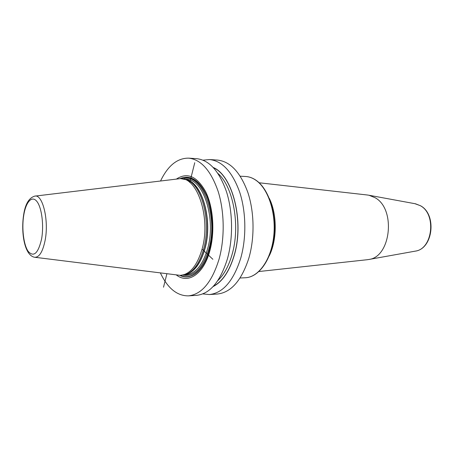 <?xml version="1.0" encoding="UTF-8"?>
<svg xmlns="http://www.w3.org/2000/svg" width="454" height="454" viewBox="0 0 454 454"><rect width="100%" height="100%" fill="white"/><g stroke="black" fill="none" stroke-linecap="round" stroke-linejoin="round"><path stroke-width="0.68" d="M414.843 251.221L415.427 251.113C432.747 248.962 436.623 214.05 420.296 205.673L415.524 203.801L369.045 195.26L375.112 197.734C396.047 208.885 390.99 256.919 368.915 259.467L367.195 259.728M369.045 195.26L367.326 194.999M203.057 160.166L209.561 159.541L217.506 160.075C230.314 161.482 240.438 172.299 247.873 192.524C254.382 212.143 254.762 237.941 248.826 258.247C241.483 280.691 230.955 292.626 217.239 294.05L209.294 294.55L202.79 293.903M160.614 180.857C167.94 165.653 177.281 158.077 188.643 158.14C201.077 159.524 210.917 170.625 218.158 191.435C224.492 211.621 224.866 238.214 219.078 259.115C211.922 282.212 201.684 294.464 188.365 295.872L196.451 295.361C209.884 293.954 220.207 281.786 227.42 258.871C233.248 238.134 232.874 211.768 226.489 191.741C219.191 171.096 209.266 160.075 196.724 158.679L188.643 158.14M209.561 159.541C222.273 160.943 232.323 171.839 239.706 192.224C246.164 212.001 246.55 238.015 240.648 258.485C233.356 281.111 222.903 293.131 209.294 294.55M160.432 273.041C167.696 288.273 177.009 295.889 188.365 295.872M176.458 275.05C188.194 284.266 203.732 274.199 209.913 250.574C215.048 231.71 213.255 207.183 205.741 191.866C197.104 176.334 187.406 172.015 176.651 178.91M34.998 257.299L180.414 275.379C191.213 280.612 204.016 270.209 209.396 249.728C214.038 232.618 212.858 210.605 206.576 195.753C199.368 180.544 190.708 174.83 180.596 178.598L187.235 179.949C202.155 185.521 211.348 222.233 203.613 249.076C199.874 262.208 194.346 270.533 187.048 274.057L180.414 275.379C189.92 274.454 197.138 265.698 202.075 249.104C210.962 218.527 197.66 177.656 180.607 178.598L35.117 196.094M213.074 286.593C222.312 281.894 229.349 271.543 234.19 255.534C244.524 221.819 232.737 175.414 213.312 167.515M194.749 162.708L189.789 182.48M166.873 273.847L163.519 287.217M212.875 259.296L202.075 249.104M256.238 180.493C268.547 189.233 276.407 213.732 273.649 236.903C270.97 260.114 258.417 277.303 245.37 277.752C258.723 277.252 271.282 260 273.966 236.903C276.724 213.823 268.927 189.403 256.47 180.561C252.969 178.047 249.337 176.691 245.574 176.487C249.24 176.685 252.793 178.019 256.238 180.493M269.307 198.381C277.263 214.356 277.212 240.007 269.194 255.948M368.915 259.467L415.427 251.113C433.19 248.701 436.986 214.316 420.489 205.736L414.939 203.693M179.915 275.391C190.862 281.1 204.005 270.715 209.487 249.836C214.192 232.505 212.937 210.174 206.502 195.248C199.113 179.983 190.317 174.432 180.107 178.587M183.189 275.192C194.295 276.929 202.836 268.257 208.812 249.189C218.714 215.758 201.809 172.378 183.382 178.797M185.26 274.732L186.004 274.698C195.487 273.785 202.688 265.147 207.609 248.786C216.462 218.652 203.205 178.377 186.197 179.302L185.453 179.268M186.622 179.688C202.376 182.803 213.057 220.837 204.93 248.837C200.753 263.201 194.59 271.696 186.435 274.318M186.611 274.244L188.302 273.597C195.549 270.107 201.031 261.856 204.743 248.854C212.415 222.284 203.296 185.947 188.484 180.408L187.235 179.949M186.798 179.756L188.484 180.408L186.798 179.756M23.67 214.646C20.85 232.357 24.385 255.33 34.498 257.236C39.169 257.6 42.704 252.004 45.105 240.438C49.157 220.196 42.551 193.557 34.623 196.156C28.96 197.967 25.322 204.028 23.721 214.339M41.564 239.11C44.083 225.473 41.768 207.438 36.853 201.417C31.973 195.186 25.952 201.86 23.801 214.929C21.576 227.914 23.523 244.638 28.148 251.317C33.687 257.554 38.159 253.48 41.564 239.11M213.363 286.281C222.432 281.497 229.349 271.225 234.105 255.46C244.337 222.046 232.817 176.033 213.596 167.827M217.806 280.617C223.918 274.846 228.651 266.226 231.994 254.756C240.563 226.228 233.418 186.9 218.016 173.513M240.07 278.007L245.37 277.752M240.268 176.209L245.574 176.487M367.581 259.682L258.962 271.52M367.706 195.038L259.143 182.769M187.048 274.057L186.605 274.244"/></g></svg>
